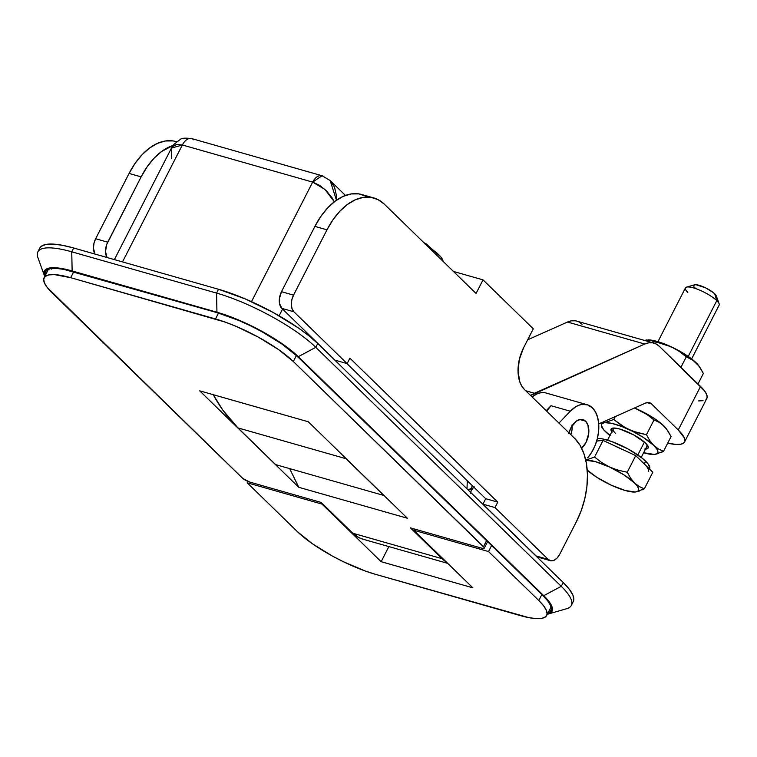 <?xml version="1.0" encoding="UTF-8"?>
<svg xmlns="http://www.w3.org/2000/svg" width="757" height="757" viewBox="0 0 757 757"><rect width="100%" height="100%" fill="white"/><g stroke="black" fill="none" stroke-linecap="round" stroke-linejoin="round"><path stroke-width="1.14" d="M321.999 504.096L247.179 482.767L247.889 481.395L247.179 482.767L297.463 531.717L312.452 543.791L332.512 556.111L343.498 561.779L365.319 571.033L375.302 574.27A63.086 15.585 27.1 0 1 297.463 531.717L247.179 482.767L321.999 504.096L381.15 561.685L321.999 504.096L322.283 503.537L321.999 504.096M375.302 574.27L528.954 617.665L536.325 618.611L541.936 618.327L545.57 616.832L547.093 614.173L546.44 610.473L543.64 605.855L538.795 600.5A63.086 15.585 27.1 0 1 546.686 615.479A63.086 15.585 27.1 0 1 520.097 615.536L375.302 574.27M541.861 594.5L538.795 600.5L488.52 551.55L491.586 545.551L488.52 551.55L413.7 530.231L472.851 587.82L381.15 561.685L388.861 546.592L381.15 561.685L472.851 587.82L413.7 530.231L414.344 528.982L413.7 530.231L488.52 551.55L538.795 600.5L541.861 594.5M171.631 158.402L171.442 148.117L182.352 144.975L176.353 144.521L172.208 146.915L171.479 148.05C170.874 147.019 173.873 144.104 180.478 139.326C181.472 138.096 185.219 137.859 191.72 138.597A12.614 7.646 105.9 0 0 182.352 144.975L122.502 261.913L182.352 144.975L312.669 182.115L251.494 301.665L312.669 182.115A12.614 7.646 -74.1 0 1 322.047 175.738A12.614 7.646 -74.1 0 1 324.157 176.987M279.115 315.82L282.569 309.064L279.115 315.82M467.306 480.78L466.993 488.833L467.306 480.78M193.83 139.846A12.614 7.646 -74.1 0 0 191.606 138.569A12.614 7.646 -74.1 0 0 182.352 144.975L312.669 182.115L324.904 189.411L334.339 201.778L332.086 197.823L326.428 190.859L319.605 185.342L312.669 182.115L322.047 175.738L330.137 180.535L334.547 187.234L336.487 195.855L336.449 200.52M336.468 200.208L330.137 180.535L345.457 195.448M472.027 488.161L467.996 489.807L471.043 489.079L471.952 487.64M298.76 487.29L289.666 468.621L298.76 487.29L407.361 518.233L308.288 421.772L407.361 518.233L298.76 487.29L199.697 390.83L298.76 487.29M362.963 539.211L358.771 537.574L352.781 533.231L321.138 502.421L249.942 482.133A6.311 1.561 27.1 0 1 242.155 477.875L51.996 292.732A63.086 15.585 27.1 0 1 44.105 277.743A63.086 15.585 27.1 0 1 70.694 277.687L215.49 318.952A63.086 15.585 27.1 0 1 293.328 361.505L483.496 546.649A6.311 1.561 27.1 0 1 484.281 548.153A6.311 1.561 27.1 0 1 481.622 548.153L410.426 527.866L442.069 558.675L446.46 562.12A59.935 36.308 -74.1 0 1 442.069 558.675L352.781 533.231L321.138 502.421L249.942 482.133L242.827 478.462L47.152 287.376L44.351 282.758L43.698 279.049L45.221 276.4L48.855 274.905L54.466 274.621L70.694 277.687L225.472 322.189L236.212 326.409L258.279 337.12L278.339 349.441L293.328 361.505L484.253 547.652L483.808 548.437L481.622 548.153L410.426 527.866L442.069 558.675L352.781 533.231A59.935 36.308 105.9 0 0 362.811 539.164L447.747 563.378M308.288 421.772L199.697 390.83L308.288 421.772M70.694 277.687L73.703 271.801L70.694 277.687M215.49 318.952L218.499 313.076L215.49 318.952M293.328 361.505L296.394 355.516L293.328 361.505M483.496 546.649L486.562 540.659L483.496 546.649M51.088 268.546L51.315 269.151M572.046 425.822A12.614 7.646 -74.1 0 1 570.835 434.66L572.037 429.673L571.942 425.084M684.574 441.956L706.849 398.419A50.473 12.462 -152.9 0 0 700.537 386.43L678.253 429.967A50.473 12.462 27.1 0 1 684.574 441.956A50.473 12.462 27.1 0 1 667.712 443.138L676.275 444.454L680.77 444.227L683.675 443.034L684.896 440.905L684.375 437.943L678.253 429.967L700.537 386.43L659.271 346.252L656.12 343.971L652.553 342.817L648.711 342.836L644.737 344.038L530.619 395.504A31.539 19.114 -74.1 0 1 534.451 393.262L525.765 390.782L534.451 393.262L644.737 344.038L567.513 322.037L527.676 339.808L567.513 322.037L571.478 320.836L575.32 320.807M598.711 423.967L645.664 403.008L648.796 402.525L651.484 403.897L678.253 429.967L651.484 403.897L646.913 402.592L651.484 403.897A12.614 7.646 -74.1 0 0 649.374 402.648A12.614 7.646 -74.1 0 0 645.664 403.008L598.711 423.967M653.991 343.129L576.768 321.119A31.539 19.114 105.9 0 0 567.513 322.037L644.737 344.038A31.539 19.114 -74.1 0 1 653.991 343.129A31.539 19.114 -74.1 0 1 659.271 346.252L704.407 390.716L706.65 394.406L707.17 397.378L705.959 399.497M703.045 400.69L698.56 400.917M578.887 321.962L582.048 324.242M568.999 432.872A16.086 9.746 -74.1 0 1 582.909 419.586A16.086 9.746 -74.1 0 1 585.606 421.185L579.786 419.52L585.606 421.185L582.18 419.425L580.212 419.444L576.181 421.242L570.958 427.714L568.819 433.591M473.759 487.063A37.85 22.937 105.9 0 0 471.857 489.751M592.428 407.853A31.539 19.114 -74.1 0 1 587.631 457.89L591.681 452.336L594.983 445.778L597.33 438.615L598.598 431.244L598.721 424.09L597.68 417.571L595.541 412.054L592.428 407.853L587.564 404.853L581.925 404.427L578.973 405.203L576.001 406.613L570.286 411.221A31.539 19.114 -74.1 0 1 587.148 404.721A31.539 19.114 -74.1 0 1 592.428 407.853M550.982 405.714L570.286 411.221L558.959 423.097L570.286 411.221L550.982 405.714L546.223 410.701L550.982 405.714L546.696 411.183M471.639 490.091L474.109 486.619M581.641 448.22L586.041 442.4L588.719 433.458L587.952 425.046L585.606 421.185A16.086 9.746 -74.1 0 1 581.641 448.22M587.148 404.721L546.119 393.034A31.539 19.114 105.9 0 0 532.076 396.923L536.864 393.943L540.839 392.741L544.68 392.722M326.967 229.835A63.086 38.219 -74.1 0 1 373.826 197.956A63.086 38.219 -74.1 0 1 384.386 204.21L476.068 293.47L483.023 279.863L533.297 328.812L523.551 347.86L533.297 328.812L483.023 279.863L453.424 271.432L483.023 279.863L476.068 293.47L384.386 204.21L378.084 199.64L370.949 197.331L363.265 197.378L355.317 199.791L347.416 204.456L339.874 211.203L332.966 219.767L326.967 229.835L314.893 226.39L326.967 229.835L293.546 295.135L326.967 229.835M373.826 197.956L361.761 194.521A63.086 38.219 105.9 0 0 314.893 226.39L281.481 291.7L293.546 295.135L281.481 291.7A12.614 7.646 105.9 0 0 281.822 308.345L293.886 311.78A12.614 7.646 -74.1 0 1 293.546 295.135L291.861 299.744L291.341 304.522L292.051 308.752L293.886 311.78L281.822 308.345L335.058 360.171L347.122 363.606L293.886 311.78L347.122 363.606L335.058 360.171L281.822 308.345L279.475 303.311L279.38 298.712L281.481 291.7L314.893 226.39L320.902 216.332L327.8 207.759L335.351 201.012L343.252 196.347L351.191 193.943L358.884 193.896L366.01 196.195M349.904 358.165L347.122 363.606L349.904 358.165L497.775 502.137L349.904 358.165M538.842 557.351L536.155 555.969L482.928 504.143L485.71 498.702L346.895 363.549L485.71 498.702L497.775 502.137L485.71 498.702L482.928 504.143L494.993 507.578L497.775 502.137L494.993 507.578L482.928 504.143L536.155 555.969L548.229 559.414L494.993 507.578L548.229 559.414L536.155 555.969A12.614 7.646 105.9 0 0 538.274 557.218L550.339 560.663A12.614 7.646 -74.1 0 1 548.229 559.414L550.916 560.786L554.039 560.294L557.124 558.013L559.707 554.285A12.614 7.646 -74.1 0 1 550.339 560.663M576.418 521.63L559.707 554.285L576.418 521.63L581.281 510.464L584.82 498.617L586.902 486.543L587.451 474.715L586.429 463.587L583.893 453.585L579.928 445.078L574.695 438.417A63.086 38.219 -74.1 0 1 576.418 521.63M524.421 389.467L574.695 438.417L524.421 389.467A31.539 19.114 -74.1 0 1 523.551 347.86L519.349 359.367L518.043 371.318L519.822 381.888L521.8 386.136L524.421 389.467M176.523 141.729L175.936 141.559A63.086 38.219 105.9 0 0 129.069 173.438L141.133 176.873L106.746 244.416L105.507 251.561L107.021 257.503A12.614 7.646 -74.1 0 1 107.721 242.183L95.647 238.739A12.614 7.646 105.9 0 0 94.956 254.059L93.442 248.126L93.972 243.347L95.647 238.739L129.069 173.438L135.068 163.37L141.975 154.806L149.526 148.06L157.418 143.385L165.367 140.982L173.05 140.934M141.133 176.873A63.086 38.219 -74.1 0 1 173.031 145.476L161.591 151.495L154.04 158.241L147.132 166.814L141.133 176.873L129.069 173.438L95.647 238.739L107.721 242.183L141.133 176.873M547.027 614.306L550.831 612.744L552.421 609.972L551.739 606.092L548.816 601.266L543.753 595.674L298.286 356.679L282.626 344.075L261.667 331.197L250.179 325.273L227.384 315.603L72.142 270.949L55.195 267.741L49.328 268.035L45.534 269.606L43.944 272.378L44.739 276.513A65.925 16.285 27.1 0 1 44.408 275.699A65.925 16.285 27.1 0 1 72.142 270.949L71.745 251.816L73.694 248.003L62.415 245.287L53.018 244.085L45.865 244.445L41.228 246.356L39.761 248.154M550.878 610.757A64.667 15.973 27.1 0 0 542.788 595.399L297.321 356.405A64.667 15.973 27.1 0 0 217.533 312.792L72.738 271.526A64.667 15.973 27.1 0 0 45.486 271.583A64.667 15.973 27.1 0 0 45.288 275.425L45.07 272.927L46.631 270.202L50.359 268.669L56.113 268.375L63.664 269.341L217.533 312.792L238.777 320.438L250.132 325.605L261.402 331.405L281.954 344.038L297.321 356.405L542.788 595.399L547.746 600.888L550.623 605.619L551.285 609.423L549.733 612.139L547.879 613.161A64.667 15.973 27.1 0 0 550.878 610.757L550.907 610.691M573.787 599.951L572.954 595.229L569.378 589.334L563.208 582.512L317.741 343.517A80.431 19.871 -152.9 0 0 218.499 289.269L73.694 248.003L218.499 289.269L216.549 293.082A80.431 19.871 27.1 0 1 315.792 347.331L317.741 343.517L309.206 336.023L298.627 328.141L273.059 312.423L244.918 298.778L218.499 289.269L216.549 293.082L71.745 251.816L73.694 248.003A80.431 19.871 -152.9 0 0 39.799 248.078L37.85 251.882A80.431 19.871 27.1 0 1 71.745 251.816A80.431 19.871 -152.9 0 0 37.907 257.607L44.408 275.699M573.267 601.616A80.431 19.871 -152.9 0 0 563.208 582.512L561.259 586.325A80.431 19.871 27.1 0 1 571.317 605.43L573.267 601.616M317.741 343.517L563.208 582.512L561.259 586.325L315.792 347.331L317.741 343.517M548.172 614.031L566.652 608.723A80.431 19.871 -152.9 0 0 561.259 586.325L543.753 595.674A65.925 16.285 27.1 0 1 548.172 614.031A65.925 16.285 27.1 0 1 547.32 614.249M543.753 595.674L561.259 586.325L315.792 347.331L298.286 356.679L543.753 595.674M216.947 312.215A65.925 16.285 27.1 0 1 298.286 356.679L315.792 347.331A80.431 19.871 -152.9 0 0 216.549 293.082L216.947 312.215L216.549 293.082L71.745 251.816L72.142 270.949L216.947 312.215M342.334 454.919L383.78 495.438L275.662 464.628L383.78 495.438L346.053 458.714A252.346 152.886 -74.1 0 1 342.334 454.929M213.228 394.681L222.795 410.076L237.944 427.904L275.662 464.628L237.944 427.904L346.053 458.714L237.944 427.904A252.346 152.886 105.9 0 1 213.228 394.681M649.478 468.99L649.62 468.706A31.539 7.788 -152.9 0 0 645.674 461.212L644.283 463.937A31.539 7.788 27.1 0 1 648.229 471.422M691.633 358.913L719.15 305.137A18.925 4.674 -152.9 0 0 716.784 300.643A18.925 4.674 27.1 0 1 719.141 303.794L716.311 295.93A12.614 3.113 -152.9 0 0 714.74 293.83L716.784 300.643L688.236 356.433L716.784 300.643A18.925 4.674 -152.9 0 0 698.73 289.732A18.925 4.674 -152.9 0 0 685.454 287.897L657.937 341.662M644.415 442.06L637.829 454.938L644.415 442.06M646.005 465.754L644.283 463.937L645.674 461.212A31.539 7.788 -152.9 0 0 597.387 438.388L602.335 438.871L611.751 441.558L628.149 449.015L642.324 458.269L648.096 463.89L649.828 468.053M687.82 292.391A18.925 4.674 27.1 0 1 686.552 287.121A18.925 4.674 27.1 0 1 700.887 290.66A18.925 4.674 27.1 0 1 716.784 300.643L714.74 293.83A12.614 3.113 -152.9 0 0 704.142 287.168A12.614 3.113 -152.9 0 0 694.585 284.812L686.552 287.121M716.094 297.094L716.273 295.817L713.397 292.647L705.533 287.811L695.929 284.698L694.074 285.058L693.904 286.326M694.462 287.253L695.437 288.322M585.786 460.18A31.539 7.788 27.1 0 1 609.669 467.069L601.739 462.574L594.576 457.048L585.53 460.199L595.617 461.704L609.669 467.069L601.739 462.574L594.576 457.048L603.074 440.432L596.667 441.019L603.074 440.432L635.748 455.619L652.818 472.245L644.321 488.861L639.211 486.543L634.536 482.985L637.545 486.477L638.7 489.259L637.924 491.151L635.274 492.012L625.187 490.498L611.145 485.133L596.894 477.345L587.224 470.125A31.539 7.788 27.1 0 0 611.145 485.133L611.154 485.133A31.539 7.788 27.1 0 0 634.035 492.059L634.101 492.059M623.115 449.819L615.725 446.384M597.254 441.123L596.648 441.104M585.53 460.199L594.576 457.048L603.074 440.432L635.748 455.619L627.241 472.236L618.251 470.258L609.669 467.069A31.539 7.788 27.1 0 1 634.536 482.985L630.572 478.14L627.241 472.236L618.251 470.258L609.669 467.069L623.91 474.857L634.536 482.985L630.572 478.14L627.241 472.236L635.748 455.619L642.144 461.997M633.382 492.022L635.274 492.012A31.539 7.788 27.1 0 1 634.035 492.059M634.536 482.985A31.539 7.788 27.1 0 1 635.274 492.012L644.321 488.861L639.211 486.543L634.536 482.985M644.283 463.937L652.818 472.245L644.321 488.861L642.466 489.779M635.274 492.012L639.551 490.99M615.062 428.074A18.925 4.674 -152.9 0 0 615.621 433.487A18.925 4.674 27.1 0 1 613.255 428.992A18.925 4.674 27.1 0 1 615.062 428.074M611.798 431.84A20.818 5.138 27.1 0 1 614.022 428.027A20.818 5.138 27.1 0 1 645.551 443.091L633.978 435.048L619.86 429.049L614.504 428.036L611.457 428.623L611.164 430.724L612.091 432.247M666.595 429.058A31.539 7.788 -152.9 0 0 666.406 428.793A31.539 7.788 -152.9 0 0 663.775 425.841L659.139 422.302L654.001 419.955L646.459 434.688L654.001 419.955L646.819 414.42L638.908 409.934L646.819 414.42L654.001 419.955L659.139 422.302L663.775 425.841A31.539 7.788 -152.9 0 0 638.908 409.934L634.357 408.061L638.908 409.934A31.539 7.788 -152.9 0 0 634.508 407.995L653.149 417.722L661.637 423.901L666.785 429.333M610.133 435.635L603.764 429.853L601.323 425.396L602.099 423.513L604.748 422.643L611.807 423.381L621.582 426.428L632.578 431.32L643.128 437.309L653.755 445.428A31.539 7.788 27.1 0 1 654.493 454.465L643.63 452.724A31.539 7.788 27.1 0 0 653.244 454.512A31.539 7.788 27.1 0 0 654.493 454.465L663.529 451.314L671.071 436.581L663.529 451.314L658.42 448.986L653.755 445.428L656.754 448.92L657.909 451.711L657.142 453.594L654.493 454.465L658.77 453.443M644.727 449.071L647.784 448.485L648.285 447.605L645.551 443.091A20.818 5.138 27.1 0 1 647.282 445.04A20.818 5.138 27.1 0 1 645.494 449.081M661.665 452.232L663.529 451.314L658.42 448.986L653.755 445.428L649.78 440.593L646.459 434.688L637.479 432.711L628.878 429.522L620.967 425.037L613.785 419.501L604.748 422.643L601.143 422.359L604.748 422.643A31.539 7.788 27.1 0 1 628.878 429.522A31.539 7.788 27.1 0 1 653.755 445.428L649.78 440.593L646.459 434.688L633.126 431.291L624.818 427.431L613.785 419.501L615.29 416.568L613.785 419.501L604.748 422.643A31.539 7.788 27.1 0 0 602.856 428.727A31.539 7.788 27.1 0 0 605.486 431.679L610.151 435.237M601.522 426.834L602.676 428.471M666.86 429.418L663.775 425.841L667.769 430.714L671.071 436.581L666.406 428.793M646.629 444.227A18.925 4.674 27.1 0 1 646.951 446.233L641.226 457.408M609.934 435.483A31.539 7.788 27.1 0 1 605.486 431.679L607.748 433.619M652.591 454.474L654.493 454.465M648.285 339.884L660.435 342.457L674.903 348.599L691.434 358.752L699.089 366.208M645.522 340.224L650.679 340.224L653.632 341.644L653.017 342.845L653.632 341.644L662.612 343.621L671.213 346.81L679.124 351.295L686.296 356.831L680.922 367.334L686.296 356.831L691.444 359.178L696.08 362.717L700.074 367.59L703.376 373.456L698.001 383.96L703.376 373.456L698.711 365.669A31.539 7.788 -152.9 0 0 696.08 362.717A31.539 7.788 -152.9 0 0 671.213 346.81L679.124 351.295L686.296 356.831L693.838 360.777L699.165 366.284M644.841 340.518A31.539 7.788 -152.9 0 1 647.074 339.931L644.472 340.413L650.679 340.224L671.213 346.81A31.539 7.788 -152.9 0 0 648.323 339.884A31.539 7.788 -152.9 0 0 648.181 339.884L648.967 339.912M426.39 244.133A62.453 60.711 -177.7 0 0 423.712 242.505A62.453 60.711 -177.7 0 1 426.39 244.133L425.803 243.688L426.39 244.133M425.368 243.716L426.144 243.83M428.084 246.763A29.088 7.182 27.1 0 1 440.848 256.973A29.088 7.182 27.1 0 1 442.779 261.061M425.803 243.688L424.847 243.915M546.724 615.413L551.068 606.915M191.72 138.597L322.047 175.738M470.665 493.309L472.141 485.483M171.479 148.05L114.392 259.604M48.486 269.18L44.105 277.743M487.603 541.671L484.281 548.144M607.53 440.167L613.255 428.992M602.402 428.102L602.856 428.727M443.611 261.875L440.848 256.973L426.106 243.801"/></g></svg>
